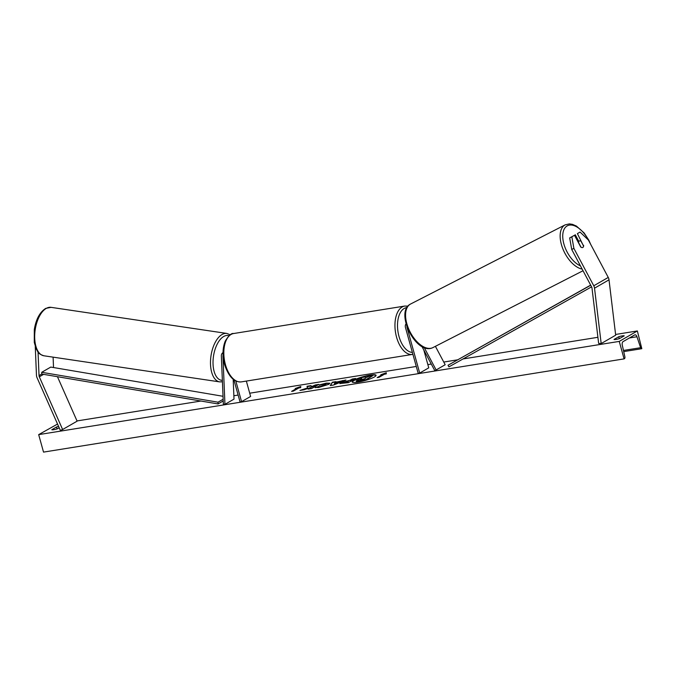 <?xml version="1.0" encoding="UTF-8"?>
<svg xmlns="http://www.w3.org/2000/svg" width="676" height="676" viewBox="0 0 676 676"><rect width="100%" height="100%" fill="white"/><g stroke="black" fill="none" stroke-linecap="round" stroke-linejoin="round"><path stroke-width="1.01" d="M583.27 245.481L577.397 233.609L580.059 232.071L577.397 233.609M569.682 237.918L571.837 236.811L573.882 248.371L571.727 249.478L569.682 237.918L574.499 235.282L580.718 246.977A3.684 2.087 63 0 0 582.805 247.475A3.684 2.087 63 0 0 582.856 247.441A3.684 2.087 63 0 0 583.616 245.312M580.059 232.071L588.373 240.014L608.256 277.43A5.89 4.85 60 0 1 608.822 278.85A5.89 4.85 60 0 1 609.017 279.83L615.675 335.195L601.184 343.552L594.525 288.187A5.89 4.85 60 0 0 594.331 287.207A5.89 4.85 60 0 0 593.765 285.779L573.882 248.371M571.727 249.478L591.601 286.886A2.949 2.425 60 0 1 591.889 287.596A2.949 2.425 60 0 1 591.99 288.086L598.649 343.45L601.184 343.552M578.732 241.29L575.234 234.707M574.499 235.282L571.837 236.811M35.27 346.56L36.462 375.264A5.89 4.85 -120 0 0 36.698 376.743A5.89 4.85 -120 0 0 37.045 377.698L60.35 430.392L62.623 429.514L39.318 376.828A2.949 2.425 -120 0 1 39.14 376.346A2.949 2.425 -120 0 1 39.031 375.611L38.05 352.078M53.1 357.148L53.514 367.254A2.949 2.425 -120 0 0 53.539 367.55M57.452 376.709L77.115 421.165L62.623 429.514M233.186 379.32L234.006 399.119L224.947 404.341L223.35 404.121L221.348 355.939A4.419 3.633 -120 0 1 222.979 352.627A4.419 3.633 -120 0 1 223.021 352.602L222.979 352.627M223.063 355.272A2.577 2.121 -120 0 0 222.945 356.151L224.947 404.341M246.351 381.087L250.619 396.449L241.56 401.671L240.031 401.916L233.913 379.87M241.56 401.671L235.823 380.994M435.403 346.332L445.18 364.736L436.13 369.958L424.258 347.616M406.048 323.855A4.419 3.633 60 0 0 405.465 327.505L418.174 373.313L419.695 373.067L406.994 327.26A2.577 2.121 60 0 1 406.893 326.643M421.951 346.509L434.778 370.642L436.13 369.958M423.81 350.007L428.753 367.845L419.695 373.067M581.039 247.213L578.597 242.616A3.684 1.986 -117.1 0 1 579.307 240.994A3.684 1.986 -117.1 0 1 579.357 240.969A3.684 1.986 -117.1 0 1 581.005 241.222L583.472 245.861A3.684 1.986 -117.1 0 1 582.763 247.492M358.001 382.126A12.421 2.112 -15.5 0 0 370.287 378.813A12.421 2.112 -15.5 0 0 376.076 375.281A12.421 2.112 -15.5 0 0 370.22 375.079A12.421 2.112 -15.5 0 0 357.934 378.391A12.421 2.112 -15.5 0 0 352.145 381.923A12.421 2.112 -15.5 0 0 358.001 382.126M376.084 375.467A12.421 2.112 -15.5 0 0 370.321 375.433A12.421 2.112 -15.5 0 0 361.406 377.58M57.038 428.93L56.505 427.012A4.605 0.777 164.5 0 1 58.601 426.438M619.267 338.651L618.734 336.741L614.019 339.453A4.605 0.777 -15.5 0 0 619.52 338.575L624.235 335.854A4.605 0.777 -15.5 0 0 622.173 335.896A4.605 0.777 -15.5 0 0 618.734 336.741M319.249 384.94L326.297 383.131L329.922 383.233L328.832 384.289L318.624 387.5L314.948 387.458L320.492 386.435L325.95 384.264L325.342 384.855C326.415 384.188 326.085 383.968 324.362 384.205L319.249 384.94M340.62 382.844L350.185 380.216L352.255 379.025L355.635 378.484L348.394 382.658L339.876 383.545L340.62 382.844L350.185 380.216M307.656 387.906L299.916 390.441L303.93 389.798L311.078 387.424L308.138 389.123L311.526 388.573L318.768 384.399L315.379 384.94L311.45 386.697L311.07 385.633L306.997 386.292L307.749 388.252L302.189 390.077M637.35 330.961L619.241 341.405L624.083 358.888L624.463 358.669A1.656 0.896 80.9 0 0 624.877 356.776L622.292 345.208A3.127 1.698 -99.1 0 1 623.078 341.625L634.671 334.941A3.127 1.698 -99.1 0 1 635.001 334.823A3.127 1.698 -99.1 0 1 636.953 336.758L640.611 347.701A1.656 0.896 80.9 0 0 641.642 348.723A1.656 0.896 80.9 0 0 641.82 348.664L637.35 330.961L615.591 334.459M619.241 341.405L38.676 434.626L57.553 424.055M77.013 420.937L200.924 401.037M233.871 395.747L238.129 395.063M249.714 393.204L416.272 366.46M427.857 364.601L431.271 364.051M443.752 362.049L457.415 359.852M463.043 358.948L597.905 337.299M59.184 427.756L57.299 428.846A4.605 0.777 164.5 0 1 51.798 429.725L56.505 427.012M384.424 374.208L386.258 373.912L386.334 372.73L380.757 374.8L382.591 374.504L377.157 377.639L378.991 377.343L384.424 374.208M295.201 388.539L300.778 386.469L300.702 387.652L298.868 387.948L293.435 391.083L291.601 391.379L297.034 388.244L295.201 388.539M335.558 382.236L345.935 380.039L333.513 385.05L330.268 385.574L332.347 382.219L335.955 381.636L335.659 382.591L340.29 381.475M38.676 434.626L43.526 452.109L624.083 358.888M356.92 380.292L361.685 378.585L361.297 377.597L365.217 376.963L365.488 377.842L369.172 376.329L372.569 375.788L365.31 379.971L356.176 380.968L356.413 381.441L356.92 380.292M372.569 375.788L365.403 380.326L356.413 381.441M361.652 378.594L361.297 377.597M361.305 377.614A12.421 2.112 -15.5 0 0 352.238 382.084M386.309 373.127L382.591 374.504L378.137 377.478M300.752 386.858L297.034 388.244L292.581 391.218M317.889 384.906L311.551 387.044L311.163 385.988L307.141 386.63M311.078 387.424L309.109 388.962M344.101 382.244L346.695 382.227L348.605 381.12L344.118 382.236L343.915 382.861M344.194 382.599L346.695 382.227M346.788 382.574L348.605 381.12M350.278 380.563L352.255 379.025M352.348 379.371L354.765 378.983M340.053 383.681L340.721 383.199M319.342 385.295L326.39 383.478L329.896 383.427M315.405 387.703L318.666 386.376M318.759 386.723L320.585 386.782L325.435 385.202M337.704 382.54L334.975 382.979L334.282 383.943L337.797 382.895L334.282 383.943M340.391 381.83L342.436 380.596M342.538 380.951L344.43 380.647M330.615 385.514L332.347 382.219M332.448 382.565L335.685 382.05M360.536 379.971L363.654 379.515L365.395 378.509L360.198 379.904M364.516 379.016L360.57 380.005M591.585 286.852L448.932 366.865L448.019 365.268L590.663 285.12M590.723 285.23L448.019 365.268M223.021 396.288L50.776 367.076L41.726 372.299L41.743 374.039L218.044 403.935L223.215 400.952M223.148 399.237L218.027 402.195L218.044 403.935M41.726 372.299L218.027 402.195M609.017 279.83L594.525 288.187M608.256 277.43L593.765 285.779M43.602 374.36L39.318 376.828M41.743 374.039L39.031 375.611M406.91 307.58A22.646 12.269 80.9 0 0 398.992 336.411A22.646 12.269 80.9 0 0 412.377 352.424M396.558 337.18A24.488 13.266 -99.1 0 1 404.721 306.059L233.609 333.53A24.488 13.266 80.9 0 0 225.446 364.651A24.488 13.266 80.9 0 0 241.374 381.881L412.487 354.41A24.488 13.266 -99.1 0 1 396.558 337.18M588.999 241.197A22.646 12.21 62.9 0 0 567.096 225.945A22.646 12.21 62.9 0 0 564.46 245.827A22.646 12.21 62.9 0 0 580.43 265.862M582.146 269.082A24.488 13.199 -117.1 0 1 562.762 248.599A24.488 13.199 -117.1 0 1 564.857 225.032A24.488 13.199 -117.1 0 1 565.187 224.846L410.611 304.006A24.488 13.199 62.9 0 0 410.281 304.183A24.488 13.199 62.9 0 0 410.18 332.119A24.488 13.199 62.9 0 0 432.936 347.591L583.025 270.738M623.466 350.455L640.611 347.701M629.424 337.966L636.953 336.758M51.072 307.343L45.706 308.391C39.825 312.135 36.022 319.199 34.299 329.584L34.282 342.428L36.2 348.968C38.363 351.942 37.214 353.489 43.881 355.779A24.488 12.413 -81.6 0 1 34.746 334.113A24.488 12.413 -81.6 0 1 46.509 308.256A24.488 12.413 -81.6 0 1 51.072 307.343L226.874 333.445A24.488 12.413 98.4 0 0 222.311 334.366A24.488 12.413 98.4 0 0 210.549 360.224A24.488 12.413 98.4 0 0 219.683 381.889L222.421 381.805M222.362 380.368A22.646 11.484 -81.6 0 1 213.041 361.077A22.646 11.484 -81.6 0 1 223.95 336.352A22.646 11.484 -81.6 0 1 229.063 335.71M407.932 306.144L404.721 306.059M241.374 381.881C234.251 382.464 228.649 376.709 224.576 364.618C222.294 355.829 222.514 348.005 225.235 341.16C228.665 335.516 231.454 332.972 233.609 333.53M412.909 354.334L412.487 354.41M590.731 244.45L588.847 240.233L584.14 232.966L576.425 226.08L572.445 224.347L569.403 223.891L565.187 224.846M432.936 347.591C416.162 356.007 394.691 312.371 410.222 304.217L410.611 304.006M579.357 240.969L577.912 241.704M623.728 351.605L641.642 348.723M43.881 355.779L219.683 381.889M230.271 334.806L226.874 333.445"/></g></svg>
